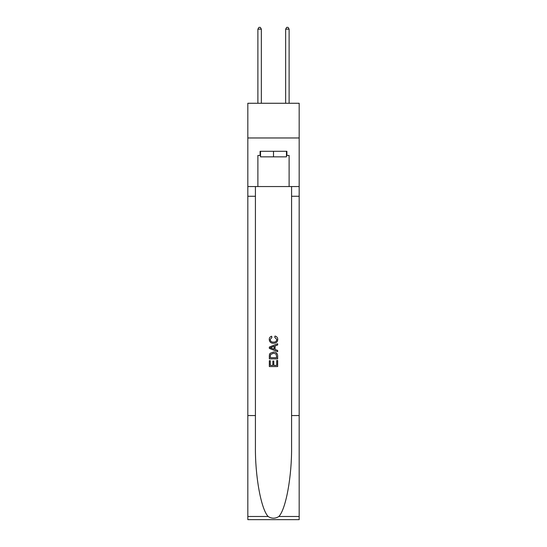<?xml version="1.0" encoding="UTF-8"?>
<svg xmlns="http://www.w3.org/2000/svg" width="547" height="547" viewBox="0 0 547 547"><rect width="100%" height="100%" fill="white"/><g stroke="black" fill="none" stroke-linecap="round" stroke-linejoin="round"><path stroke-width="0.82" d="M299.175 137.967L299.175 103.267L247.825 103.267L247.825 137.967L299.175 137.967L299.175 186.548L289.117 186.548L289.117 155.457L286.895 155.457L286.895 151.293L260.105 151.293L260.105 155.457L260.522 155.457M286.478 151.293L286.478 156.845L260.522 156.845L260.522 151.293M273.5 151.293L273.5 156.845M276.7 360.48L276.7 365.396L273.815 365.396L276.7 365.396L276.7 360.48L277.657 360.48L277.657 366.565L269.329 366.565L269.336 360.699L269.329 366.565M272.857 361.02L272.857 365.396L270.293 365.396L272.857 365.396L272.857 361.02L273.815 361.02L273.815 365.396M270.047 353.348L269.452 354.565L270.047 353.348L273.452 352.049C276.112 352.036 277.52 353.321 277.657 355.899L277.657 358.88L269.336 358.88L269.336 356.035L269.329 358.88M274.997 336.036L274.724 337.205L274.997 336.036C276.761 336.494 277.685 337.629 277.767 339.434C277.541 341.991 276.098 343.277 273.432 343.297L273.432 343.297C270.874 343.236 269.473 341.957 269.227 339.455L269.227 339.455C269.268 337.814 270.074 336.74 271.647 336.248L271.9 337.424L270.184 339.516C270.437 341.314 271.517 342.183 273.432 342.121C275.38 342.224 276.502 341.362 276.809 339.543L274.724 337.205M278.867 516.484L299.175 516.484L299.175 519.65L247.825 519.65L247.825 415.556L255.422 415.556L255.422 446.502C255.052 476.081 261.056 509.127 268.133 516.484C271.709 518.768 275.285 518.768 278.867 516.484C285.944 509.127 291.948 476.081 291.578 446.502L291.578 186.548M269.329 347.065L269.329 348.384L277.657 351.694L269.336 348.384L269.336 347.065L277.657 343.755L269.329 347.065M291.578 415.556L299.175 415.556L299.175 186.548M247.825 415.556L247.825 137.967M255.422 186.548L255.422 415.556M299.175 516.484L299.175 415.556M247.825 186.548L257.883 186.548L257.883 155.457L260.105 155.457M257.883 186.548L289.117 186.548M286.478 155.457L286.895 155.457M277.657 343.755L277.657 345L275.1 345.95L275.1 349.499L277.657 350.449L277.657 351.694M271.832 348.295L274.136 349.143L274.136 346.306L270.293 347.728L271.832 348.295M274.136 346.306L274.136 349.143M269.336 356.035L269.452 354.565M276.112 354.025L276.7 357.704L276.112 354.025L273.432 353.225L270.464 354.641L270.293 357.704L276.7 357.704L270.293 357.704M269.336 360.699L270.293 360.699L270.293 365.396M261.357 103.267L261.357 29.155L257.883 29.155L257.883 103.267M257.883 29.155L258.929 27.35L260.317 27.35L261.357 29.155M289.117 103.267L289.117 29.155L285.643 29.155L285.643 103.267M285.643 29.155L286.683 27.35L288.071 27.35L289.117 29.155M291.578 196.264L299.175 196.264M255.422 196.264L247.825 196.264M247.825 516.484L268.133 516.484"/></g></svg>
